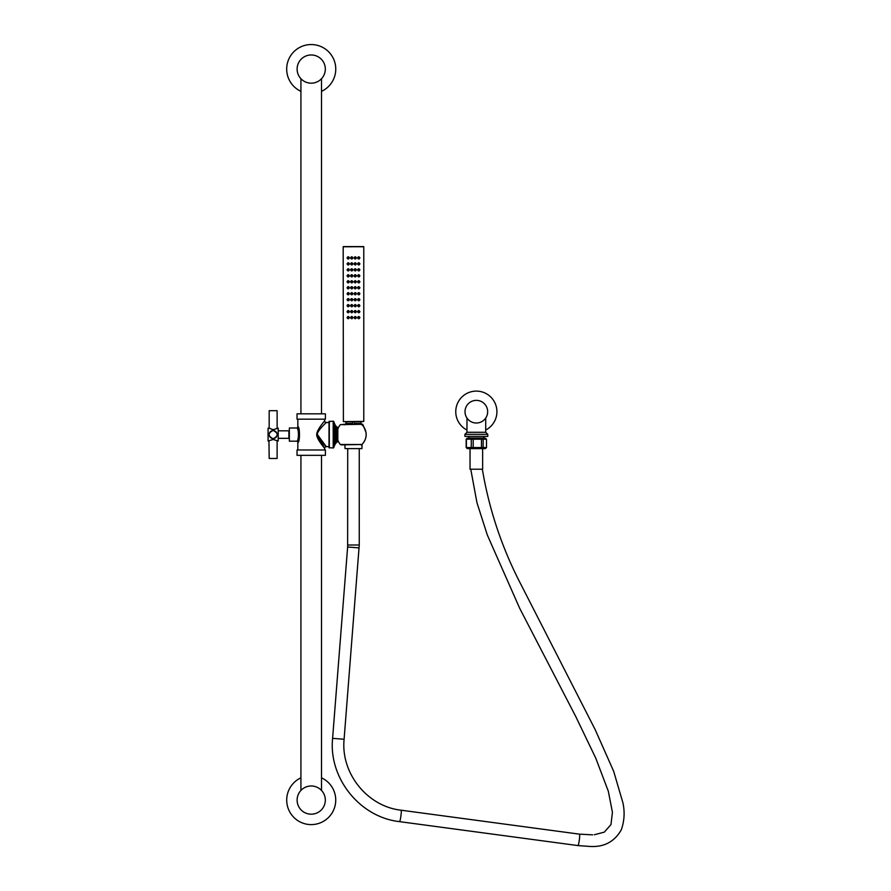 <?xml version="1.0" encoding="UTF-8"?>
<svg xmlns="http://www.w3.org/2000/svg" width="891" height="891" viewBox="0 0 891 891"><rect width="100%" height="100%" fill="white"/><g stroke="black" fill="none" stroke-linecap="round" stroke-linejoin="round"><path stroke-width="1.34" d="M321.517 91.339A24.525 24.525 0 0 0 311.215 44.55A24.525 24.525 0 0 0 300.924 91.339M311.939 83.164L310.502 83.164M309.778 83.108L309.054 83.008M306.883 82.495L306.181 82.25M303.564 80.925L303.007 80.546M302.517 80.179L301.893 79.655M301.748 79.533L300.924 78.72L300.924 413.825M311.215 83.175A14.1 14.1 0 0 1 297.115 69.075A14.1 14.1 0 0 1 311.215 54.975A14.1 14.1 0 0 1 325.326 69.075A14.1 14.1 0 0 1 311.215 83.175M315.548 82.495L316.249 82.25L315.548 82.495M320.003 80.112L320.56 79.644M319.925 80.179L321.517 78.72L321.517 413.825M325.404 413.825L297.026 413.825L297.026 419.182L325.404 419.182L325.404 413.825M324.602 419.182L324.602 420.886C326.229 419.026 316.35 430.008 316.739 434.585C316.35 439.152 326.229 450.133 324.602 448.273L316.739 434.585M325.404 449.988L297.026 449.988L297.026 455.334L325.404 455.334L325.404 449.988M321.517 455.334L321.517 790.44L319.925 788.981M320.56 789.515L319.992 789.047M316.249 786.909L315.548 786.664L316.249 786.909M314.824 786.452L314.111 786.285M300.924 455.334L300.924 790.44L301.726 789.649M303.007 788.613L303.564 788.234M306.181 786.909L306.883 786.664M307.607 786.452L308.331 786.274M309.054 786.152L309.778 786.051M311.215 785.985A14.1 14.1 0 0 0 297.115 800.085A14.1 14.1 0 0 0 311.215 814.196A14.1 14.1 0 0 0 325.326 800.085A14.1 14.1 0 0 0 311.215 785.985L311.939 785.996M312.663 786.051L313.387 786.152M314.111 786.274L314.835 786.452M300.924 777.832A24.525 24.525 0 0 0 311.215 824.609A24.525 24.525 0 0 0 321.517 777.832M296.592 441.168A1.236 1.236 -146.9 0 1 297.828 442.404C300.022 443.195 300.022 425.976 297.828 426.756A1.236 1.236 -39.5 0 1 296.592 427.992C299.042 427.713 299.042 441.446 296.592 441.168L289.352 441.168L289.352 427.992L296.592 427.992M278.204 430.821L288.873 430.821L288.873 438.339L278.204 438.339M268.959 428.148L273.147 429.685L278.204 428.148L278.204 441.012L273.147 439.475L268.08 441.012L268.08 428.148L269.182 428.281L269.182 410.695L277.112 410.695L277.134 428.27M273.147 438.762C267.779 435.977 267.779 433.182 273.147 430.398C278.504 433.182 278.504 435.977 273.147 438.762M277.112 440.878L277.112 458.464L269.182 458.464L268.959 441.012M277.301 434.195A4.177 4.177 0 0 1 277.301 434.964M268.982 434.195A4.177 4.177 0 0 0 268.982 434.964M273.147 430.62A3.965 3.965 0 0 1 277.112 434.585A3.965 3.965 0 0 1 273.147 438.539A3.965 3.965 0 0 1 269.182 434.585A3.965 3.965 0 0 1 273.147 430.62M324.602 420.886A1.648 1.648 44 0 0 326.251 422.534C327.933 420.886 316.327 431.534 317.419 434.574C316.327 437.626 327.933 448.273 326.251 446.625L317.419 434.585M326.251 422.534L329.013 422.534M324.602 449.988L324.602 448.273A1.648 1.648 136 0 1 326.251 446.625L329.013 446.625M337.455 439.675L337.455 427.647A0.613 0.613 0 0 0 337.121 427.101A3.341 3.341 0 0 1 336.386 426.566A5.379 5.379 0 0 1 335.807 425.909A9.166 9.166 0 0 1 334.816 424.261A23.366 23.366 0 0 1 333.78 421.621A0.613 0.613 0 0 0 333.189 421.198L329.013 421.51L329.013 447.661L333.189 447.961A0.613 0.613 0 0 0 333.78 447.538A23.366 23.366 0 0 1 334.816 444.899A9.166 9.166 0 0 1 335.807 443.25A5.379 5.379 0 0 1 336.386 442.604A3.341 3.341 0 0 1 337.121 442.059A0.613 0.613 0 0 0 337.455 441.513L337.823 439.675M337.455 427.647L337.455 441.513M341.186 444.876L361.869 444.498L340.351 444.498A15.648 15.648 0 0 1 337.823 440.143L337.823 429.017A15.648 15.648 0 0 1 340.351 424.662L362.693 424.283M340.351 444.498L361.869 444.498A13.677 13.677 180 0 0 361.869 424.662L361.869 424.662M352.602 423.459L345.886 423.459L352.602 423.459L352.602 421.811L346.02 421.811L354.351 421.811L354.351 423.459L357.458 424.272L345.853 424.283L360.098 424.283L343.614 424.283L344.238 424.851M355.153 423.459L361.078 423.459L361.779 424.283L357.803 424.283M361.078 423.459L354.351 423.459M355.32 423.503L361.111 423.492M357.458 424.272C361.011 424.016 362.091 423.748 360.677 423.492L355.275 423.882M350.297 424.283L351.332 423.581C344.171 423.704 343.815 423.826 350.263 423.949M340.351 424.662L351.689 423.993M345.853 424.283L345.886 423.459M351.689 424.25C344.082 424.038 344.082 423.826 351.689 423.626M354.351 421.811L360.944 421.811L354.351 421.811M363.573 246.573L343.391 246.573L363.773 246.785L363.773 421.398L343.391 421.61L343.18 246.785L363.762 246.718M349.383 317.619C348.581 319.078 347.813 319.078 347.067 317.619C347.813 316.16 348.581 316.16 349.383 317.619C348.581 316.138 347.835 316.138 347.1 317.619C347.835 319.101 348.593 319.101 349.361 317.619L348.815 317.619M352.869 317.619C352.101 319.089 351.344 319.089 350.586 317.619C351.355 316.138 352.112 316.138 352.869 317.619C352.112 316.16 351.355 316.16 350.597 317.619C351.355 319.078 352.101 319.078 352.869 317.619L352.335 317.619M356.367 317.619C355.62 319.089 354.852 319.089 354.095 317.619C354.852 316.138 355.609 316.138 356.367 317.619C355.609 319.078 354.852 319.078 354.095 317.619C354.852 316.16 355.609 316.16 356.367 317.619L355.865 317.619M359.897 317.619C359.151 319.078 358.371 319.078 357.581 317.619C358.371 316.16 359.151 316.16 359.897 317.619L359.864 317.619C359.129 319.101 358.371 319.101 357.603 317.619C358.371 316.138 359.129 316.138 359.864 317.619L359.429 317.619M349.383 311.65C348.581 313.109 347.813 313.109 347.067 311.65C347.813 310.191 348.581 310.191 349.383 311.65C348.581 310.168 347.835 310.168 347.1 311.65C347.835 313.131 348.593 313.131 349.361 311.65L348.815 311.65M352.869 311.65C352.101 313.12 351.344 313.12 350.586 311.65C351.355 310.168 352.112 310.168 352.869 311.65C352.112 310.191 351.355 310.191 350.597 311.65C351.355 313.109 352.101 313.109 352.869 311.65L352.335 311.65M356.367 311.65C355.62 313.12 354.852 313.12 354.095 311.65C354.852 310.168 355.609 310.168 356.367 311.65C355.609 313.109 354.852 313.109 354.095 311.65C354.852 310.191 355.609 310.191 356.367 311.65L355.865 311.65M359.897 311.65C359.151 313.109 358.371 313.109 357.581 311.65C358.371 310.191 359.151 310.191 359.897 311.65L359.864 311.65C359.129 313.131 358.371 313.131 357.603 311.65C358.371 310.168 359.129 310.168 359.864 311.65L359.429 311.65M349.383 305.68C348.581 307.139 347.813 307.139 347.067 305.68C347.813 304.221 348.581 304.221 349.383 305.68C348.581 304.199 347.835 304.199 347.1 305.68C347.835 307.161 348.593 307.161 349.361 305.68L348.815 305.68M352.869 305.68C352.101 307.15 351.344 307.15 350.586 305.68C351.355 304.199 352.112 304.199 352.869 305.68C352.112 304.221 351.355 304.221 350.597 305.68C351.355 307.139 352.101 307.139 352.869 305.68L352.335 305.68M356.367 305.68C355.62 307.15 354.852 307.15 354.095 305.68C354.852 304.199 355.609 304.199 356.367 305.68C355.609 307.139 354.852 307.139 354.095 305.68C354.852 304.221 355.609 304.221 356.367 305.68L355.865 305.68M359.897 305.68C359.151 307.139 358.371 307.139 357.581 305.68C358.371 304.221 359.151 304.221 359.897 305.68L359.864 305.68C359.129 307.161 358.371 307.161 357.603 305.68C358.371 304.199 359.129 304.199 359.864 305.68L359.429 305.68M349.383 299.699C348.581 301.158 347.813 301.158 347.067 299.699C347.813 298.24 348.581 298.24 349.383 299.699C348.581 298.218 347.835 298.218 347.1 299.699C347.835 301.191 348.593 301.191 349.361 299.699L348.815 299.699M352.869 299.699C352.101 301.18 351.344 301.18 350.586 299.699C351.355 298.229 352.112 298.229 352.869 299.699C352.112 298.24 351.355 298.24 350.597 299.699C351.355 301.158 352.101 301.158 352.869 299.699L352.335 299.699M356.367 299.699C355.62 301.18 354.852 301.18 354.095 299.699C354.852 298.229 355.609 298.229 356.367 299.699C355.609 301.158 354.852 301.158 354.095 299.699C354.852 298.24 355.609 298.24 356.367 299.699L355.865 299.699M359.897 299.699C359.151 301.158 358.371 301.158 357.581 299.699C358.371 298.24 359.151 298.24 359.897 299.699L359.864 299.699C359.129 301.191 358.371 301.191 357.603 299.699C358.371 298.218 359.129 298.218 359.864 299.699L359.429 299.699M349.383 293.729C348.581 295.188 347.813 295.188 347.067 293.729C347.813 292.27 348.581 292.27 349.383 293.729C348.581 292.248 347.835 292.248 347.1 293.729C347.835 295.211 348.593 295.211 349.361 293.729L348.815 293.729M352.869 293.729C352.101 295.211 351.344 295.211 350.586 293.729C351.355 292.259 352.112 292.259 352.869 293.729C352.112 292.27 351.355 292.27 350.597 293.729C351.355 295.188 352.101 295.188 352.869 293.729L352.335 293.729M356.367 293.729C355.62 295.211 354.852 295.211 354.095 293.729C354.852 292.259 355.609 292.259 356.367 293.729C355.609 295.188 354.852 295.188 354.095 293.729C354.852 292.27 355.609 292.27 356.367 293.729L355.865 293.729M359.897 293.729C359.151 295.188 358.371 295.188 357.581 293.729C358.371 292.27 359.151 292.27 359.897 293.729L359.864 293.729C359.129 295.211 358.371 295.211 357.603 293.729C358.371 292.248 359.129 292.248 359.864 293.729L359.429 293.729M349.383 287.76C348.581 289.219 347.813 289.219 347.067 287.76C347.813 286.301 348.581 286.301 349.383 287.76C348.581 286.278 347.835 286.278 347.1 287.76C347.835 289.241 348.593 289.241 349.361 287.76L348.815 287.76M352.869 287.76C352.101 289.23 351.344 289.23 350.586 287.76C351.344 286.289 352.101 286.289 352.869 287.76C352.112 286.301 351.355 286.301 350.597 287.76C351.355 289.219 352.101 289.219 352.869 287.76L352.335 287.76M356.367 287.76C355.62 289.23 354.852 289.23 354.095 287.76C354.852 286.289 355.62 286.289 356.367 287.76C355.609 289.219 354.852 289.219 354.095 287.76C354.852 286.301 355.609 286.301 356.367 287.76L355.865 287.76M359.897 287.76C359.151 289.219 358.371 289.219 357.581 287.76C358.371 286.301 359.151 286.301 359.897 287.76L359.864 287.76C359.129 289.241 358.371 289.241 357.603 287.76C358.371 286.278 359.129 286.278 359.864 287.76L359.429 287.76M349.383 281.79C348.581 283.249 347.813 283.249 347.067 281.79C347.813 280.331 348.581 280.331 349.383 281.79C348.581 280.309 347.835 280.309 347.1 281.79C347.835 283.271 348.593 283.271 349.361 281.79L348.815 281.79M352.869 281.79C352.101 283.26 351.344 283.26 350.586 281.79C351.355 280.309 352.112 280.309 352.869 281.79C352.112 280.331 351.355 280.331 350.597 281.79C351.355 283.249 352.101 283.249 352.869 281.79L352.335 281.79M356.367 281.79C355.62 283.26 354.852 283.26 354.095 281.79C354.852 280.309 355.609 280.309 356.367 281.79C355.609 283.249 354.852 283.249 354.095 281.79C354.852 280.331 355.609 280.331 356.367 281.79L355.865 281.79M359.897 281.79C359.151 283.249 358.371 283.249 357.581 281.79C358.371 280.331 359.151 280.331 359.897 281.79L359.864 281.79C359.129 283.271 358.371 283.271 357.603 281.79C358.371 280.309 359.129 280.309 359.864 281.79L359.429 281.79M349.383 275.82C348.581 277.279 347.813 277.279 347.067 275.82C347.813 274.361 348.581 274.361 349.383 275.82C348.581 274.339 347.835 274.339 347.1 275.82C347.835 277.301 348.593 277.301 349.361 275.82L348.815 275.82M352.869 275.82C352.101 277.29 351.344 277.29 350.586 275.82C351.355 274.339 352.112 274.339 352.869 275.82C352.112 274.361 351.355 274.361 350.597 275.82C351.355 277.279 352.101 277.279 352.869 275.82L352.335 275.82M356.367 275.82C355.62 277.29 354.852 277.29 354.095 275.82C354.852 274.339 355.609 274.339 356.367 275.82C355.609 277.279 354.852 277.279 354.095 275.82C354.852 274.361 355.609 274.361 356.367 275.82L355.865 275.82M359.897 275.82C359.151 277.279 358.371 277.279 357.581 275.82C358.371 274.361 359.151 274.361 359.897 275.82L359.864 275.82C359.129 277.301 358.371 277.301 357.603 275.82C358.371 274.339 359.129 274.339 359.864 275.82L359.429 275.82M349.383 269.85C348.581 271.298 347.813 271.298 347.067 269.85C347.813 268.391 348.581 268.391 349.383 269.85C348.581 268.369 347.835 268.369 347.1 269.85C347.835 271.332 348.593 271.332 349.361 269.85L348.815 269.85M352.869 269.85C352.101 271.321 351.344 271.321 350.586 269.85C351.355 268.369 352.112 268.369 352.869 269.85C352.112 268.391 351.355 268.391 350.597 269.85C351.355 271.31 352.101 271.31 352.869 269.85L352.335 269.85M356.367 269.85C355.62 271.321 354.852 271.321 354.095 269.85C354.852 268.369 355.609 268.369 356.367 269.85C355.609 271.31 354.852 271.31 354.095 269.85C354.852 268.391 355.609 268.391 356.367 269.85L355.865 269.85M359.897 269.85C359.151 271.298 358.371 271.298 357.581 269.85C358.371 268.391 359.151 268.391 359.897 269.85L359.864 269.85C359.129 271.332 358.371 271.332 357.603 269.85C358.371 268.369 359.129 268.369 359.864 269.85L359.429 269.85M349.383 263.87C348.581 265.329 347.813 265.329 347.067 263.87C347.813 262.411 348.581 262.411 349.383 263.87C348.581 262.388 347.835 262.388 347.1 263.87C347.835 265.351 348.593 265.351 349.361 263.87L348.815 263.87M352.869 263.87C352.101 265.351 351.344 265.351 350.586 263.87C351.355 262.399 352.112 262.399 352.869 263.87C352.112 262.411 351.355 262.411 350.597 263.87C351.355 265.329 352.101 265.329 352.869 263.87L352.335 263.87M356.367 263.87C355.62 265.351 354.852 265.351 354.095 263.87C354.852 262.399 355.609 262.399 356.367 263.87C355.609 265.329 354.852 265.329 354.095 263.87C354.852 262.411 355.609 262.411 356.367 263.87L355.865 263.87M359.897 263.87C359.151 265.329 358.371 265.329 357.581 263.87C358.371 262.411 359.151 262.411 359.897 263.87L359.864 263.87C359.129 265.351 358.371 265.351 357.603 263.87C358.371 262.388 359.129 262.388 359.864 263.87L359.429 263.87M349.383 257.9C348.581 259.359 347.813 259.359 347.067 257.9C347.813 256.441 348.581 256.441 349.383 257.9C348.581 256.419 347.835 256.419 347.1 257.9C347.835 259.381 348.593 259.381 349.361 257.9L348.815 257.9M352.869 257.9C352.101 259.381 351.344 259.381 350.586 257.9C351.355 256.43 352.112 256.43 352.869 257.9C352.112 256.441 351.355 256.441 350.597 257.9C351.355 259.359 352.101 259.359 352.869 257.9L352.335 257.9M356.367 257.9C355.62 259.381 354.852 259.381 354.095 257.9C354.852 256.43 355.609 256.43 356.367 257.9C355.609 259.359 354.852 259.359 354.095 257.9C354.852 256.441 355.609 256.441 356.367 257.9L355.865 257.9M359.897 257.9C359.151 259.359 358.371 259.359 357.581 257.9C358.371 256.441 359.151 256.441 359.897 257.9L359.864 257.9C359.129 259.381 358.371 259.381 357.603 257.9C358.371 256.419 359.129 256.419 359.864 257.9L359.429 257.9M343.302 246.595L363.773 246.785M353.482 246.573L344.004 246.573L353.482 246.573M348.57 317.619L347.891 317.619L348.57 317.619M351.377 317.619L352.079 317.619L351.377 317.619M354.885 317.619L355.576 317.619L354.885 317.619M358.382 317.619L359.073 317.619L358.382 317.619M348.57 311.65L347.891 311.65L348.57 311.65M351.377 311.65L352.079 311.65L351.377 311.65M354.885 311.65L355.576 311.65L354.885 311.65M358.382 311.65L359.073 311.65L358.382 311.65M348.57 305.68L347.891 305.68L348.57 305.68M351.377 305.68L352.079 305.68L351.377 305.68M354.885 305.68L355.576 305.68L354.885 305.68M358.382 305.68L359.073 305.68L358.382 305.68M348.57 299.699L347.891 299.699L348.57 299.699M351.377 299.699L352.079 299.699L351.377 299.699M354.885 299.699L355.576 299.699L354.885 299.699M358.382 299.699L359.073 299.699L358.382 299.699M348.57 293.729L347.891 293.729L348.57 293.729M351.377 293.729L352.079 293.729L351.377 293.729M354.885 293.729L355.576 293.729L354.885 293.729M358.382 293.729L359.073 293.729L358.382 293.729M348.57 287.76L347.891 287.76L348.57 287.76M351.377 287.76L352.079 287.76L351.377 287.76M354.885 287.76L355.576 287.76L354.885 287.76M358.382 287.76L359.073 287.76L358.382 287.76M348.57 281.79L347.891 281.79L348.57 281.79M351.377 281.79L352.079 281.79L351.377 281.79M354.885 281.79L355.576 281.79L354.885 281.79M358.382 281.79L359.073 281.79L358.382 281.79M348.57 275.82L347.891 275.82L348.57 275.82M351.377 275.82L352.079 275.82L351.377 275.82M354.885 275.82L355.576 275.82L354.885 275.82M358.382 275.82L359.073 275.82L358.382 275.82M348.57 269.85L347.891 269.85L348.57 269.85M351.377 269.85L352.079 269.85L351.377 269.85M354.885 269.85L355.576 269.85L354.885 269.85M358.382 269.85L359.073 269.85L358.382 269.85M348.57 263.87L347.891 263.87L348.57 263.87M351.377 263.87L352.079 263.87L351.377 263.87M354.885 263.87L355.576 263.87L354.885 263.87M358.382 263.87L359.073 263.87L358.382 263.87M348.57 257.9L347.891 257.9L348.57 257.9M351.377 257.9L352.079 257.9L351.377 257.9M354.885 257.9L355.576 257.9L354.885 257.9M358.382 257.9L359.073 257.9L358.382 257.9M345.084 448.619L361.924 448.619L362.069 444.409M470.036 448.619L470.036 469.212L482.599 469.212M485.283 448.619L467.341 448.619L466.171 447.549L466.171 439.196L467.341 438.127L485.339 438.127L467.341 438.127M483.145 447.549L483.145 439.196L486.497 439.185L486.508 447.549L466.171 447.549M483.145 439.196L466.171 439.196M483.936 438.049L476.34 438.049L483.858 438.127M466.383 447.549L466.383 439.196M471.272 447.549L471.272 439.196M473.188 447.549L473.188 439.196M481.452 447.549L481.452 439.196M476.34 438.049L468.744 438.049L476.34 438.049M476.34 436.401L487.767 436.401L487.767 434.34L464.913 434.34L464.913 436.401L476.34 436.401M466.973 418.057L466.973 432.28L464.913 434.34M485.706 418.057L485.706 432.28L466.973 432.28M487.667 411.687A11.327 11.327 0 0 1 476.34 423.013A11.327 11.327 0 0 1 465.013 411.687A11.327 11.327 0 0 1 476.34 400.371A11.327 11.327 0 0 1 487.667 411.687A11.327 11.327 180 0 0 476.34 400.371A11.327 11.327 180 0 0 465.013 411.698M466.973 430.03A20.593 20.593 0 0 1 476.34 391.104A20.593 20.593 0 0 1 485.706 430.03M313.387 83.008L312.663 83.108M329.314 421.198L329.314 447.961M333.78 421.621L333.78 447.538M334.816 424.261L334.816 444.899M333.189 421.198L333.189 447.961M335.807 425.909L335.807 443.25M336.386 426.566L336.386 442.604M337.121 427.101L337.121 442.059M361.869 444.498L361.913 444.553C367.07 438.795 367.549 432.67 363.339 426.176L361.913 424.606L360.098 424.283L361.078 424.283M344.004 421.61L362.949 421.61M344.004 246.573L362.949 246.573M357.581 317.619L358.137 317.619M357.581 311.65L358.137 311.65M357.581 305.68L358.137 305.68M357.581 299.699L358.137 299.699M357.581 293.729L358.137 293.729M357.581 287.76L358.137 287.76M357.581 281.79L358.137 281.79M357.581 275.82L358.137 275.82M357.581 269.85L358.137 269.85M357.581 263.87L358.137 263.87M357.581 257.9L358.137 257.9M359.251 448.619L359.251 545.014L347.746 545.014M359.095 547.898L347.635 546.996L347.713 448.619M359.251 545.014L344.104 739.252L332.599 738.349L347.635 546.996M344.104 739.252C340.629 773.232 367.359 806.5 401.084 810.197A5.769 0.601 97.6 0 1 401.084 810.197A5.769 0.601 97.6 0 1 400.917 815.956A5.769 0.601 97.6 0 1 399.558 821.636A5.769 0.601 97.6 0 1 399.547 821.636A5.769 0.601 97.6 0 1 399.536 821.636C359.908 817.27 328.523 778.211 332.599 738.349M401.084 810.197L579.484 834.154A5.769 0.601 97.6 0 1 579.484 834.154A5.769 0.601 97.6 0 1 579.328 839.912A5.769 0.601 97.6 0 1 577.958 845.581A5.769 0.601 97.6 0 1 577.947 845.581L399.547 821.636M297.828 419.182L297.828 426.756M297.828 442.404L297.828 449.988M366.034 432.425L362.748 424.283M361.913 444.553L361.078 444.876M360.944 421.811L360.944 423.459M346.02 421.811L346.02 423.459M345.04 448.619L344.906 444.876M482.343 469.212C489.137 509.697 502.067 548.232 521.124 584.819L595.143 729.551L613.676 771.305L622.92 802.836C624.925 812.057 624.379 821.068 621.272 829.866C614.467 841.761 604.009 847.296 589.898 846.45L577.947 845.581M579.484 834.154L592.66 834.845M594.353 834.733L604.31 832.138L610.981 824.565L612.429 812.28L608.33 791.264L595.745 758.118L575.82 716.654L519.72 608.364L487.31 535.001L476.941 502.635L470.76 469.212M482.644 448.619L482.644 469.212M486.497 439.185L485.339 438.127M486.497 447.56L485.339 448.619M483.858 438.049L483.858 436.401M485.706 432.28L487.767 434.34M468.822 438.049L468.822 436.401"/></g></svg>
